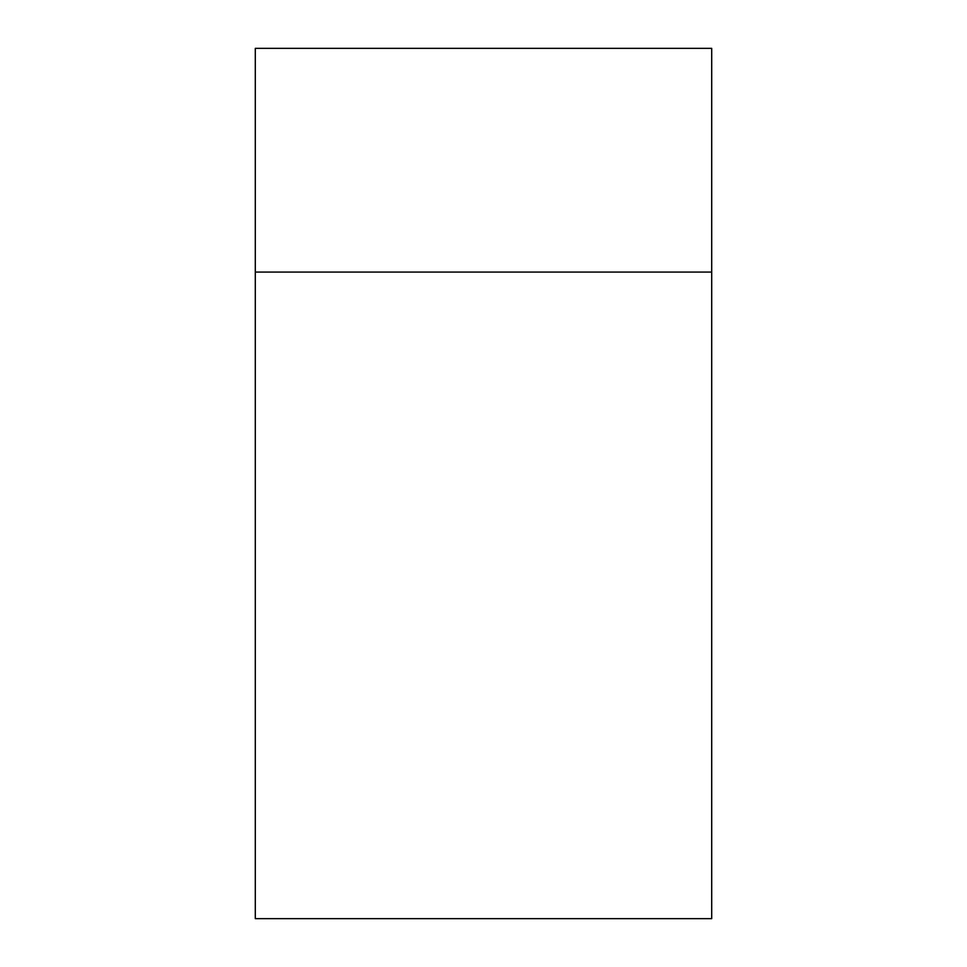 <?xml version="1.0" encoding="UTF-8"?>
<svg xmlns="http://www.w3.org/2000/svg" width="967" height="967" viewBox="0 0 967 967"><rect width="100%" height="100%" fill="white"/><g stroke="black" fill="none" stroke-linecap="round" stroke-linejoin="round"><path stroke-width="1.45" d="M711.7 918.65L255.3 918.65L255.3 48.35L711.7 48.35L711.7 918.65M711.7 272.078L255.3 272.078"/></g></svg>
